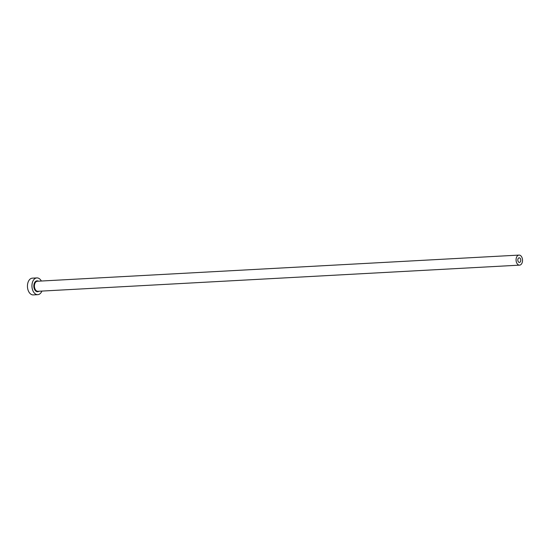 <?xml version="1.0" encoding="UTF-8"?>
<svg xmlns="http://www.w3.org/2000/svg" width="550" height="550" viewBox="0 0 550 550"><rect width="100%" height="100%" fill="white"/><g stroke="black" fill="none" stroke-linecap="round" stroke-linejoin="round"><path stroke-width="0.82" d="M518.753 262.212A2.31 1.478 86.9 0 0 519.427 262.426A2.31 1.478 86.9 0 0 520.768 260.569A2.31 1.478 86.9 0 0 519.846 258.026A2.31 1.478 86.9 0 0 519.173 257.812A2.31 1.478 86.9 0 0 517.832 259.669A2.31 1.478 86.9 0 0 518.753 262.212M520.499 255.544A5.033 3.231 86.9 0 0 519.028 255.09A5.033 3.231 86.9 0 0 516.099 259.132A5.033 3.231 86.9 0 0 518.1 264.694A5.033 3.231 86.9 0 0 519.571 265.141A5.033 3.231 86.9 0 0 522.5 261.106A5.033 3.231 86.9 0 0 520.499 255.544M41.36 281.029A8.387 5.383 86.9 0 0 39.332 278.664A8.387 5.383 86.9 0 0 36.877 277.908A8.387 5.383 86.9 0 0 31.996 284.646A8.387 5.383 86.9 0 0 35.331 293.906A8.387 5.383 86.9 0 0 37.785 294.663A8.387 5.383 86.9 0 0 41.903 291.081M36.877 277.908L32.381 278.156A8.387 5.383 86.9 0 0 27.5 284.886A8.387 5.383 86.9 0 0 30.834 294.154A8.387 5.383 86.9 0 0 33.289 294.91L37.785 294.663M38.947 291.239A5.452 3.499 -93.1 0 1 36.032 291.239A5.452 3.499 -93.1 0 1 34.031 284.192A5.452 3.499 -93.1 0 1 38.404 281.188M519.028 255.09L37.379 281.243A5.033 3.231 86.9 0 0 34.451 285.285A5.033 3.231 86.9 0 0 36.451 290.84A5.033 3.231 86.9 0 0 37.929 291.294L519.571 265.141"/></g></svg>
